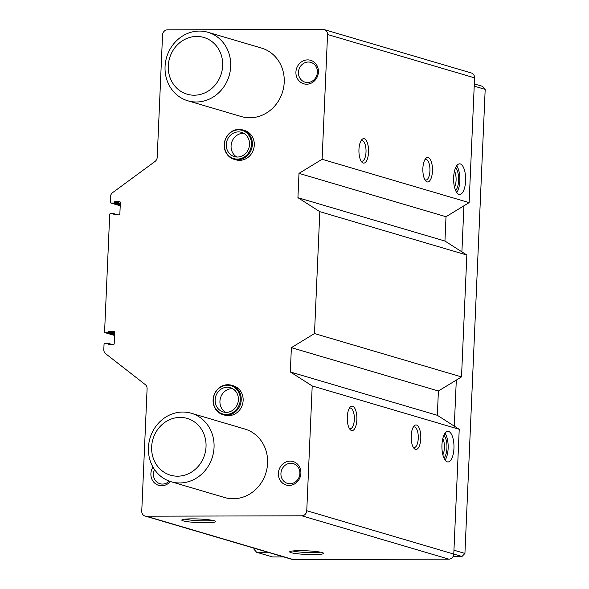 <?xml version="1.0" encoding="UTF-8"?>
<svg xmlns="http://www.w3.org/2000/svg" width="589" height="589" viewBox="0 0 589 589"><rect width="100%" height="100%" fill="white"/><g stroke="black" fill="none" stroke-linecap="round" stroke-linejoin="round"><path stroke-width="0.88" d="M108.177 344.167A0.405 0.375 106.4 0 0 108.531 344.572L113.405 344.558A0.817 0.744 106.4 0 0 114.192 343.748L114.693 332.196A0.817 0.744 106.4 0 0 113.979 331.386L109.105 331.401A0.405 0.375 106.4 0 0 108.715 331.806L108.693 332.314A0.405 0.375 106.4 0 1 108.302 332.719L105.298 332.726A0.817 0.744 106.4 0 1 104.584 331.916L109.716 214.381A0.817 0.744 106.4 0 1 110.504 213.571L113.5 213.564A0.405 0.375 106.4 0 1 113.861 213.969L113.839 214.47A0.405 0.375 106.4 0 0 114.192 214.875L119.066 214.867A0.817 0.744 106.4 0 0 119.854 214.05L120.362 202.498A0.817 0.744 106.4 0 0 119.641 201.696L114.767 201.703A0.405 0.375 106.4 0 0 114.376 202.108L114.354 202.616A0.405 0.375 106.4 0 1 113.964 203.021L110.96 203.028A0.817 0.744 106.4 0 1 110.246 202.226L110.489 196.755A5.102 4.653 106.4 0 1 112.668 192.596L155.025 161.467A5.102 4.653 106.4 0 0 157.204 157.307L162.549 34.928A5.102 4.653 106.4 0 1 167.453 29.848L323.089 29.45A5.102 4.653 106.4 0 1 324.303 29.627A5.102 4.653 106.4 0 1 327.55 34.501L322.102 159.28L469.124 202.631L446.013 216.723L444.953 241.041L466.841 255.03L461.518 376.908L438.4 391L437.34 415.319L459.229 429.3L453.78 554.072A5.102 4.653 106.4 0 1 448.87 559.152L293.241 559.55A5.102 4.653 106.4 0 1 292.019 559.373L144.997 516.023A5.102 4.653 106.4 0 1 141.758 511.142L147.095 388.762A5.102 4.653 106.4 0 0 145.284 384.617L105.63 353.687A5.102 4.653 106.4 0 1 103.811 349.542L104.054 344.079A0.817 0.744 106.4 0 1 104.842 343.262L107.839 343.254A0.405 0.375 106.4 0 1 108.199 343.659L108.177 344.167L109.539 344.565M351.537 430.537A12.244 4.822 89.9 0 0 356.824 416.379A12.244 4.822 89.9 0 0 349.969 407.323A12.244 4.822 89.9 0 0 347.245 418.389A12.244 4.822 89.9 0 0 350.028 429.44A12.244 4.822 89.9 0 0 351.537 430.537M415.459 449.385A12.244 4.822 89.9 0 0 420.745 435.227A12.244 4.822 89.9 0 0 413.89 426.171A12.244 4.822 89.9 0 0 411.166 437.237A12.244 4.822 89.9 0 0 413.949 448.288A12.244 4.822 89.9 0 0 415.459 449.385M447.287 461.85A15.299 6.03 89.9 0 0 447.986 461.953A15.299 6.03 89.9 0 0 453.979 446.631A15.299 6.03 89.9 0 0 447.912 431.347A15.299 6.03 89.9 0 0 441.927 445.77A15.299 6.03 89.9 0 0 447.287 461.85M322.102 159.28L298.991 173.372L297.931 197.69L319.82 211.672L314.497 333.551L291.378 347.65L290.318 371.968L312.207 385.95L306.759 510.722A5.102 4.653 106.4 0 1 301.848 515.802L146.219 516.2A5.102 4.653 106.4 0 1 144.997 516.023M312.207 385.95L459.229 429.3M314.497 333.551L461.518 376.908M319.82 211.672L466.841 255.03M363.214 163.043A12.244 4.822 89.9 0 0 368.5 148.884A12.244 4.822 89.9 0 0 361.646 139.829A12.244 4.822 89.9 0 0 358.922 150.894A12.244 4.822 89.9 0 0 361.705 161.946A12.244 4.822 89.9 0 0 363.214 163.043M427.135 181.891A12.244 4.822 89.9 0 0 432.422 167.732A12.244 4.822 89.9 0 0 425.575 158.677A12.244 4.822 89.9 0 0 422.843 169.742A12.244 4.822 89.9 0 0 425.626 180.794A12.244 4.822 89.9 0 0 427.135 181.891M458.964 194.355A15.299 6.03 89.9 0 0 459.67 194.458A15.299 6.03 89.9 0 0 465.656 179.137A15.299 6.03 89.9 0 0 459.589 163.852A15.299 6.03 89.9 0 0 453.611 178.276A15.299 6.03 89.9 0 0 458.964 194.355M324.303 29.627L471.325 72.977A5.102 4.653 106.4 0 1 474.572 77.858L469.124 202.631M299.978 550.663A16.993 1.819 -177.5 0 0 289.759 551.694A16.993 1.819 -177.5 0 0 306.552 554.44A16.993 1.819 -177.5 0 0 323.523 553.167A16.993 1.819 -177.5 0 0 299.978 550.663M192.11 518.857A16.993 1.819 -177.5 0 0 181.891 519.881A16.993 1.819 -177.5 0 0 198.684 522.634A16.993 1.819 -177.5 0 0 215.655 521.361A16.993 1.819 -177.5 0 0 192.11 518.857M306.633 84.198A12.244 11.176 106.4 0 1 297.688 65.99A12.244 11.176 106.4 0 1 317.176 65.939A12.244 11.176 106.4 0 1 306.633 84.198M170.339 481.5A12.244 11.176 106.4 0 1 157.742 485.019A12.244 11.176 106.4 0 1 150.894 473.637A12.244 11.176 106.4 0 1 152.971 467.055M289.118 485.439A12.244 11.176 106.4 0 1 280.165 467.224A12.244 11.176 106.4 0 1 299.654 467.18A12.244 11.176 106.4 0 1 289.118 485.439M231.492 385.25L233.406 385.817A15.299 13.967 106.4 0 1 242.933 402.464A15.299 13.967 106.4 0 1 228.414 415.687A15.299 13.967 106.4 0 1 224.755 415.164L222.833 414.604A15.299 13.967 -73.6 0 0 226.5 415.127A15.299 13.967 -73.6 0 0 241.011 401.904A15.299 13.967 -73.6 0 0 231.492 385.25A15.299 13.967 -73.6 0 0 213.763 395.977A15.299 13.967 -73.6 0 0 222.833 414.604M242.639 129.919L244.553 130.478A15.299 13.967 106.4 0 1 254.08 147.132A15.299 13.967 106.4 0 1 239.561 160.355A15.299 13.967 106.4 0 1 235.902 159.833L233.98 159.266A15.299 13.967 -73.6 0 0 237.647 159.788A15.299 13.967 -73.6 0 0 252.158 146.565A15.299 13.967 -73.6 0 0 242.639 129.919A15.299 13.967 -73.6 0 0 224.91 140.638A15.299 13.967 -73.6 0 0 233.98 159.266M207.969 32.285L261.509 48.07A35.701 32.594 106.4 0 1 283.729 86.922A35.701 32.594 106.4 0 1 249.861 117.778A35.701 32.594 106.4 0 1 241.313 116.556L187.773 100.771A35.701 32.594 106.4 0 1 166.613 57.31A35.701 32.594 106.4 0 1 207.969 32.285A35.701 32.594 106.4 0 1 230.196 71.136A35.701 32.594 106.4 0 1 196.321 101.993A35.701 32.594 106.4 0 1 187.773 100.771M191.337 413.257L244.869 429.042A35.701 32.594 106.4 0 1 267.097 467.894A35.701 32.594 106.4 0 1 233.229 498.75A35.701 32.594 106.4 0 1 224.674 497.536L171.141 481.75A35.701 32.594 106.4 0 1 149.981 438.29A35.701 32.594 106.4 0 1 191.337 413.257A35.701 32.594 106.4 0 1 213.557 452.109A35.701 32.594 106.4 0 1 179.689 482.965A35.701 32.594 106.4 0 1 171.141 481.75M298.991 173.372L446.013 216.723M297.931 197.69L444.953 241.041M291.378 347.65L438.4 391M290.318 371.968L437.34 415.319M184.968 519.159A15.248 1.634 -177.5 0 0 198.773 520.713A15.248 1.634 -177.5 0 0 212.651 520.367M292.836 550.965A15.248 1.634 -177.5 0 0 306.641 552.519A15.248 1.634 -177.5 0 0 320.519 552.173M289.957 483.746A10.307 9.409 106.4 0 1 287.484 483.392A10.307 9.409 106.4 0 1 281.38 470.847A10.307 9.409 106.4 0 1 293.315 463.617A10.307 9.409 106.4 0 1 299.735 474.837A10.307 9.409 106.4 0 1 289.957 483.746M169.227 481.11A10.307 9.409 106.4 0 1 159.987 483.716A10.307 9.409 106.4 0 1 153.427 473.851A10.307 9.409 106.4 0 1 154.502 469.514M307.473 82.504A10.307 9.409 106.4 0 1 305.006 82.151A10.307 9.409 106.4 0 1 298.895 69.605A10.307 9.409 106.4 0 1 310.837 62.375A10.307 9.409 106.4 0 1 317.25 73.596A10.307 9.409 106.4 0 1 307.473 82.504M445.078 460.061A15.299 6.03 89.9 0 0 448.17 446.646A15.299 6.03 89.9 0 0 445.012 433.254M443.944 458.036A12.244 4.822 89.9 0 0 446.963 446.653A12.244 4.822 89.9 0 0 443.892 435.286M442.869 454.818A10.307 4.064 89.9 0 0 442.825 438.51M456.755 192.566A15.299 6.03 89.9 0 0 459.847 179.152A15.299 6.03 89.9 0 0 456.689 165.759M455.628 190.541A12.244 4.822 89.9 0 0 458.64 179.159A12.244 4.822 89.9 0 0 455.569 167.791M454.546 187.324A10.307 4.064 89.9 0 0 454.509 171.016M413.22 447.213A10.307 4.064 89.9 0 0 413.765 447.471A10.307 4.064 89.9 0 0 414.236 447.537A10.307 4.064 89.9 0 0 418.278 437.222A10.307 4.064 89.9 0 0 414.185 426.922A10.307 4.064 89.9 0 0 413.169 427.253M424.905 179.719A10.307 4.064 89.9 0 0 425.442 179.976A10.307 4.064 89.9 0 0 425.921 180.043A10.307 4.064 89.9 0 0 429.955 169.728A10.307 4.064 89.9 0 0 425.869 159.428A10.307 4.064 89.9 0 0 424.853 159.759M349.299 428.365A10.307 4.064 89.9 0 0 349.844 428.623A10.307 4.064 89.9 0 0 350.315 428.689A10.307 4.064 89.9 0 0 354.35 418.374A10.307 4.064 89.9 0 0 350.264 408.074A10.307 4.064 89.9 0 0 349.248 408.405M360.976 160.871A10.307 4.064 89.9 0 0 361.521 161.128A10.307 4.064 89.9 0 0 361.999 161.195A10.307 4.064 89.9 0 0 366.034 150.88A10.307 4.064 89.9 0 0 361.94 140.58A10.307 4.064 89.9 0 0 360.924 140.911M177.561 476.184A29.583 27.006 106.4 0 1 155.938 432.164A29.583 27.006 106.4 0 1 203.028 432.046A29.583 27.006 106.4 0 1 177.561 476.184M474.307 83.925L482.509 86.34L485.189 89.373L464.927 553.432L461.982 556.48L453.103 556.502M474.211 86.141L485.189 89.373M463.918 205.804L461.901 251.871M456.306 380.082L454.296 426.149M453.95 550.2L464.927 553.432M306.759 510.722L461.982 556.48M283.743 556.936L272.597 556.966L256.62 552.254L253.94 549.22L253.984 548.16M267.767 552.224L256.62 552.254M194.193 95.204A29.583 27.006 106.4 0 1 172.57 51.191A29.583 27.006 106.4 0 1 219.66 51.074A29.583 27.006 106.4 0 1 194.193 95.204M243.802 133.335A12.649 11.544 -73.6 0 0 231.632 142.619A12.649 11.544 -73.6 0 0 236.815 157.027M237.36 157.035A12.649 11.544 -73.6 0 0 249.361 146.109A12.649 11.544 -73.6 0 0 241.49 132.341A12.649 11.544 -73.6 0 0 226.839 141.205A12.649 11.544 -73.6 0 0 234.334 156.608A12.649 11.544 -73.6 0 0 237.36 157.035M237.271 159.089A14.71 13.429 -73.6 0 0 249.942 137.134A14.71 13.429 -73.6 0 0 226.522 137.2A14.71 13.429 -73.6 0 0 237.271 159.089M232.655 388.674A12.649 11.544 -73.6 0 0 220.485 397.958A12.649 11.544 -73.6 0 0 225.668 412.359M226.213 412.374A12.649 11.544 -73.6 0 0 238.214 401.44A12.649 11.544 -73.6 0 0 230.343 387.672A12.649 11.544 -73.6 0 0 215.684 396.544A12.649 11.544 -73.6 0 0 223.187 411.939A12.649 11.544 -73.6 0 0 226.213 412.374M226.124 414.42A14.71 13.429 -73.6 0 0 238.788 392.473A14.71 13.429 -73.6 0 0 215.368 392.532A14.71 13.429 -73.6 0 0 226.124 414.42M327.55 34.501L474.572 77.858M146.219 516.2L293.241 559.55M301.848 515.802L448.87 559.152M108.023 343.313L112.263 344.558M108.199 343.659L111.262 344.565M113.979 331.386L114.354 331.497M109.105 331.401L114.656 333.035M108.715 331.806L114.634 333.551M108.693 332.314L114.612 334.059M108.302 332.719L114.59 334.574M105.298 332.726L114.553 335.458L105.1 332.697M113.692 213.616L117.933 214.867M113.861 213.969L116.924 214.867M113.839 214.47L115.201 214.875M119.641 201.696L120.016 201.806M114.767 201.703L120.325 203.345M114.376 202.108L120.296 203.86M114.354 202.616L120.274 204.361M113.964 203.021L120.252 204.876M110.96 203.028L120.215 205.76M107.934 343.269L112.315 344.558M113.596 213.579L117.977 214.867M110.769 203.006L120.215 205.789"/></g></svg>
